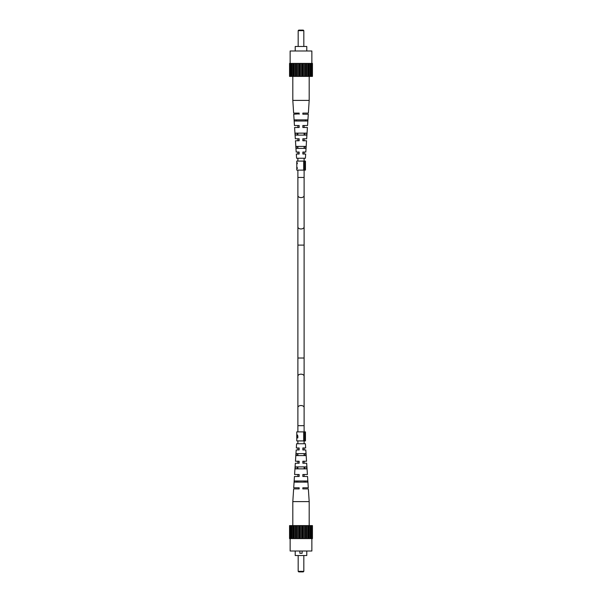 <?xml version="1.0" encoding="UTF-8"?>
<svg xmlns="http://www.w3.org/2000/svg" width="602" height="602" viewBox="0 0 602 602"><rect width="100%" height="100%" fill="white"/><g stroke="black" fill="none" stroke-linecap="round" stroke-linejoin="round"><path stroke-width="0.9" d="M305.831 455.594L305.696 453.622L305.831 455.594L296.169 455.594L296.304 453.622L296.169 455.594L296.304 453.622L305.696 453.622M306.749 468.86L306.614 466.889L306.749 468.86L295.251 468.86L295.386 466.889L295.251 468.86M307.66 482.134L307.584 480.998L307.66 482.134L294.34 482.134L294.416 480.998L294.34 482.134L294.416 480.998L307.584 480.998M296.545 480.998L296.5 482.134L296.545 480.998M297.087 466.889L297.004 468.86L297.087 466.889M297.606 453.622L297.523 455.594L297.606 453.622M304.477 455.594L304.394 453.622L304.477 455.594M304.996 468.86L304.913 466.889L304.996 468.86M305.5 482.134L305.455 480.998L305.5 482.134M293.641 488.907L292.813 501.609L292.813 525.606L309.187 525.606L309.187 501.609L308.359 488.907L302.836 488.907L302.836 487.778L308.284 487.778L307.547 476.483L302.836 476.483L302.836 474.511L307.419 474.511L306.674 463.216L302.836 463.216L302.836 461.237L306.546 461.237L305.808 449.95L302.836 449.95L302.836 447.971L305.681 447.971L305.402 443.742L296.598 443.742L296.319 447.971L299.164 447.971L299.164 449.95L296.192 449.95L295.454 461.237L299.164 461.237L299.164 463.216L295.326 463.216L294.581 474.511L299.164 474.511L299.164 476.483L294.453 476.483L293.716 487.778L299.164 487.778L299.164 488.907L293.641 488.907L292.813 501.609L309.187 501.609L309.187 525.606L310.256 525.606L310.256 538.587L312.446 538.587L312.446 525.606L311.783 525.606L311.783 538.587M303.257 571.9L303.822 571.336L303.257 571.9L298.743 571.9L298.178 571.336L303.822 571.336L303.822 555.526M304.657 431.882L305.455 431.882L305.455 440.912L304.657 440.912L304.657 431.882L303.671 431.882L303.671 440.912L304.657 440.912M296.786 435.667L296.763 431.882L303.671 431.882M296.763 435.276L296.959 434.584L297.839 435.871L297.839 437.91L296.763 437.91L296.763 440.912L303.671 440.912M297.809 437.91L297.809 437.406M297.839 437.406L297.441 437.406L297.839 435.871M297.523 435.088L296.959 435.088L296.771 436.014L296.771 437.406L297.441 437.406M297.441 436.683L296.959 435.088M299.164 114.222L299.164 113.093L293.641 113.093L292.813 100.391L309.187 100.391L308.359 113.093L302.836 113.093L302.836 114.222L308.284 114.222L307.547 125.517L302.836 125.517L302.836 127.489L307.419 127.489L306.674 138.784L302.836 138.784L302.836 140.763L306.546 140.763L305.808 152.05L302.836 152.05L302.836 154.029L305.681 154.029L305.402 158.258L296.598 158.258L296.319 154.029L299.164 154.029L299.164 152.05L296.192 152.05L295.454 140.763L299.164 140.763L299.164 138.784L295.326 138.784L294.581 127.489L299.164 127.489L299.164 125.517L294.453 125.517L293.716 114.222L299.164 113.861M301 148.378L296.304 148.378L296.169 146.406L305.831 146.406L305.696 148.378L301 148.378M301 135.111L295.386 135.111L295.251 133.14L306.749 133.14L306.614 135.111L301 135.111M301 121.002L294.416 121.002L294.34 119.866L307.66 119.866L307.584 121.002L301 121.002M305.455 121.002L305.5 119.866M304.913 135.111L304.996 133.14M304.394 148.378L304.477 146.406M302.836 125.517L302.836 127.489M299.164 138.784L299.164 140.763M299.164 152.05L299.164 154.029M297.523 146.406L297.606 148.378M297.004 133.14L297.087 135.111M296.5 119.866L296.545 121.002M309.187 100.391L309.187 76.394L292.813 76.394L292.813 100.391L292.813 76.394L289.554 76.394L289.554 63.413L290.33 63.413L290.33 76.394M311.67 63.413L311.67 76.394L312.446 76.394L312.446 63.413L290.33 63.413M311.67 76.394L309.187 76.394L309.187 63.413M295.981 76.394L295.981 63.413M296.583 63.413L296.583 76.394M310.82 76.394L310.82 63.413M310.158 63.413L310.158 76.394M292.813 76.394L292.813 63.413M293.618 76.394L293.618 63.413M300.436 76.394L300.436 63.413M301.564 76.394L301.564 63.413M299.495 63.413L299.495 76.394M297.606 76.394L297.606 63.413M298.697 76.394L298.697 63.413M293.972 63.413L293.972 76.394M291.744 76.394L291.744 63.413M291.842 63.413L291.842 76.394M302.505 63.413L302.505 76.394M303.303 76.394L303.303 63.413M304.394 76.394L304.394 63.413M305.417 63.413L305.417 76.394M290.134 63.413L290.134 50.989L311.866 50.989L311.866 63.413M308.028 63.413L308.028 76.394M308.382 76.394L308.382 63.413M310.256 76.394L310.256 63.413M295.003 76.394L295.003 63.413M290.217 76.394L290.217 63.413M306.997 76.394L306.997 63.413M306.019 76.394L306.019 63.413M291.18 76.394L291.18 63.413M311.783 76.394L311.783 63.413M295.213 50.989L295.213 46.474L306.787 46.474L306.787 50.989M303.257 30.1L303.822 30.664L298.178 30.664L298.743 30.1L303.257 30.1L303.822 30.664L303.822 46.474M298.743 30.1L298.178 30.664L298.178 46.474M295.386 466.889L306.614 466.889M302.836 474.511L302.836 475.234M302.836 461.237L302.836 461.967M299.164 461.237L299.164 463.216M299.164 447.971L299.164 449.95M292.813 501.609L292.813 538.587L310.256 538.587M310.158 538.587L310.158 525.606M310.256 525.606L310.82 525.606L310.82 538.587M309.187 525.606L309.187 538.587M290.33 538.587L290.33 525.606L289.554 525.606L289.554 538.587L292.813 538.587M290.33 525.606L292.813 525.606M310.82 525.606L311.783 525.606M311.67 538.587L311.67 525.606M308.382 525.606L308.382 538.587M299.495 538.587L299.495 525.606M298.697 525.606L298.697 538.587M290.217 525.606L290.217 538.587M297.606 525.606L297.606 538.587M301.564 525.606L301.564 538.587M300.436 525.606L300.436 538.587M305.417 538.587L305.417 525.606M304.394 525.606L304.394 538.587M308.028 538.587L308.028 525.606M303.303 525.606L303.303 538.587M302.505 538.587L302.505 525.606M311.866 538.587L311.866 551.011L290.134 551.011L290.134 538.587M293.618 525.606L293.618 538.587M296.583 538.587L296.583 525.606M291.842 538.587L291.842 525.606M295.003 525.606L295.003 538.587M293.972 538.587L293.972 525.606M306.019 525.606L306.019 538.587M306.997 525.606L306.997 538.587M291.18 525.606L291.18 538.587M295.981 525.606L295.981 538.587M291.744 525.606L291.744 538.587M302.129 551.011L302.129 553.268L299.871 553.268L299.871 551.011M306.787 551.011L306.787 555.526L295.213 555.526L295.213 551.011M298.743 571.9L298.178 571.336L298.178 555.526M303.671 161.088L303.671 170.118L296.763 170.118L296.763 167.228L297.493 168.319L296.801 166.935L296.801 164.384L297.493 162.969L296.763 164.098L296.763 161.088L305.455 161.088L305.455 170.118L304.657 170.118L304.657 161.088M296.801 164.655L296.801 166.671M303.671 170.118L304.657 170.118M296.876 437.91L296.801 437.406M296.763 435.457L296.801 437.473M304.108 358.024L304.108 245.104L297.892 245.104L297.892 376.167L297.892 358.024L304.108 358.024L304.108 376.167A3.108 1.994 180 0 0 301 374.173A3.108 1.994 180 0 0 297.892 376.167L297.892 431.882M304.108 376.167L304.108 407.524A3.108 1.994 180 0 0 301 405.53A3.108 1.994 180 0 0 297.892 407.524L297.892 376.167M304.108 245.104L304.108 226.962A3.108 1.994 180 0 1 301 228.956A3.108 1.994 180 0 1 297.892 226.962L297.892 170.118M304.108 407.524L304.108 425.674L297.892 425.674M304.108 226.962L304.108 195.605A3.108 1.994 180 0 1 301 197.599A3.108 1.994 180 0 1 297.892 195.605M304.108 195.605L304.108 177.455L297.892 177.455M297.892 358.024L297.892 226.962M297.892 440.912L297.892 443.742M297.892 447.971L297.892 449.95M297.892 453.622L297.892 455.594M297.892 461.237L297.892 463.216M297.892 466.889L297.892 468.86M297.892 474.511L297.892 476.483M297.892 480.998L297.892 482.134M304.108 425.674L304.108 431.882M304.108 440.912L304.108 443.742M304.108 447.971L304.108 449.95M304.108 453.622L304.108 455.594M304.108 461.237L304.108 463.216M304.108 466.889L304.108 468.86M304.108 474.511L304.108 476.483M304.108 480.998L304.108 482.134M304.108 177.455L304.108 170.118M304.108 161.088L304.108 158.258M304.108 154.029L304.108 152.05M304.108 148.378L304.108 146.406M304.108 140.763L304.108 138.784M304.108 135.111L304.108 133.14M304.108 127.489L304.108 125.517M297.892 161.088L297.892 158.258M297.892 154.029L297.892 152.05M297.892 148.378L297.892 146.406M297.892 140.763L297.892 138.784M297.892 135.111L297.892 133.14M297.892 127.489L297.892 125.517"/></g></svg>

